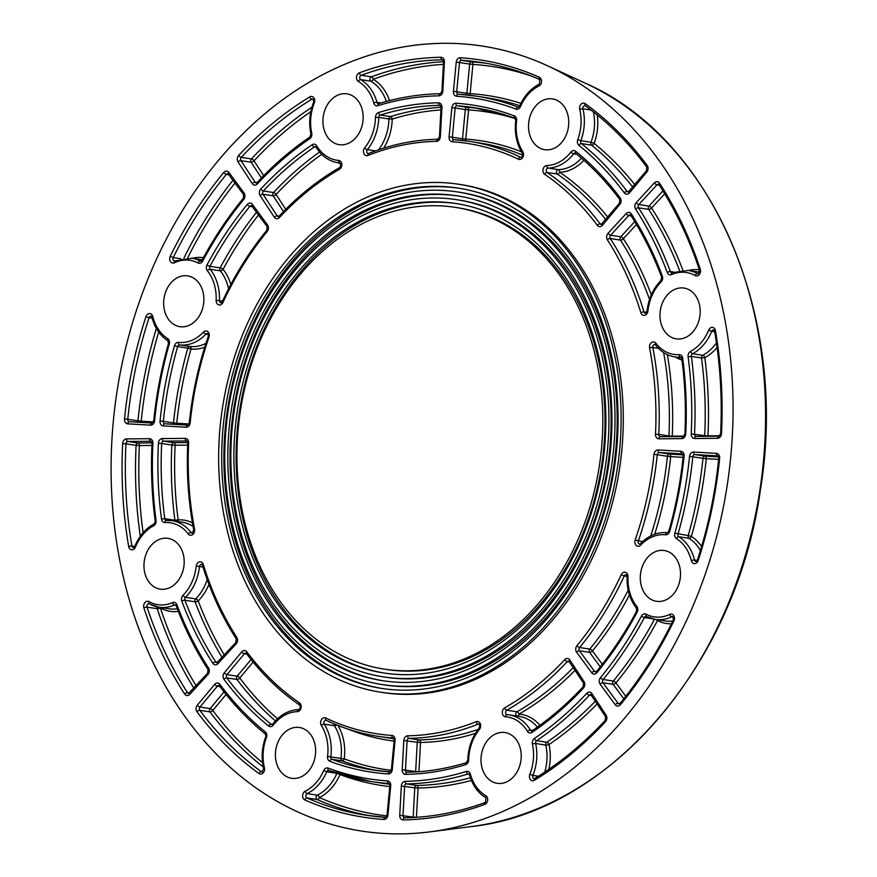 <?xml version="1.0" encoding="UTF-8"?>
<svg xmlns="http://www.w3.org/2000/svg" width="877" height="877" viewBox="0 0 877 877"><rect width="100%" height="100%" fill="white"/><g stroke="black" fill="none" stroke-linecap="round" stroke-linejoin="round"><path stroke-width="1.32" d="M581.462 158.167A43.773 34.028 98.7 0 1 558.331 169.645A2.335 1.458 -91.5 0 1 559.679 172.199A2.335 1.381 -55.6 0 1 557.268 174.041A300.964 233.94 98.7 0 1 605.777 219.59M619.82 204.44A2.335 0.899 -140.2 0 1 619.469 203.157L601.151 224.534A2.335 1.82 98.7 0 1 600.131 223.887A300.964 233.94 -81.3 0 0 547.105 172.484A2.335 1.82 98.7 0 1 548.158 168.088L558.331 169.645A2.335 1.82 -81.3 0 0 557.268 174.041L547.105 172.484A2.335 1.381 124.4 0 0 544.694 174.326A298.629 232.12 98.7 0 1 597.314 225.334A4.67 3.629 -81.3 0 0 602.455 225.268L619.82 204.44A4.67 3.629 -81.3 0 0 620.16 197.84A337.36 262.223 -81.3 0 0 575.553 151.184A4.67 3.629 -81.3 0 0 570.916 152.039A41.438 32.208 98.7 0 1 546.809 165.545A4.67 3.629 -81.3 0 0 543.115 169.14A4.67 3.629 -81.3 0 0 544.694 174.326M593.433 111.927A43.773 34.028 98.7 0 1 591.01 142.282L594.102 143.379A2.335 1.337 -51 0 1 591.591 145.143A346.7 269.491 98.7 0 1 632.821 187.152M124.72 582.832A397.117 308.671 98.7 0 1 215.457 164.021A397.117 308.671 98.7 0 1 547.38 65.72A397.117 308.671 98.7 0 1 727.176 485.452A397.117 308.671 98.7 0 1 429.708 831.889A397.117 308.671 98.7 0 1 124.72 582.832M566.399 134.543A25.696 19.974 98.7 0 1 544.727 149.693A25.696 19.974 98.7 0 1 530.859 114.054A25.696 19.974 98.7 0 1 552.532 98.904A25.696 19.974 98.7 0 1 566.399 134.543M362.289 109.921A25.696 19.974 98.7 0 1 339.147 144.661A25.696 19.974 98.7 0 1 323.81 128.59A25.696 19.974 98.7 0 1 346.952 93.861A25.696 19.974 98.7 0 1 362.289 109.921M193.203 277.845A25.696 19.974 98.7 0 1 202.719 307.991A25.696 19.974 98.7 0 1 179.862 326.683A25.696 19.974 98.7 0 1 174.326 324.72A25.696 19.974 98.7 0 1 164.799 294.573A25.696 19.974 98.7 0 1 187.667 275.882A25.696 19.974 98.7 0 1 193.203 277.845M158.178 539.925A25.696 19.974 98.7 0 1 167.978 538.346A25.696 19.974 98.7 0 1 184.17 560.491A25.696 19.974 98.7 0 1 169.974 587.557A25.696 19.974 98.7 0 1 160.173 589.136A25.696 19.974 98.7 0 1 143.981 566.991A25.696 19.974 98.7 0 1 158.178 539.925M277.757 742.655A25.696 19.974 98.7 0 1 299.43 727.493A25.696 19.974 98.7 0 1 313.297 763.133A25.696 19.974 98.7 0 1 291.624 778.294A25.696 19.974 98.7 0 1 277.757 742.655M481.868 767.265A25.696 19.974 98.7 0 1 505.009 732.536A25.696 19.974 98.7 0 1 520.346 748.596A25.696 19.974 98.7 0 1 497.204 783.325A25.696 19.974 98.7 0 1 481.868 767.265M650.953 599.353A25.696 19.974 98.7 0 1 641.438 569.206A25.696 19.974 98.7 0 1 664.295 550.515A25.696 19.974 98.7 0 1 669.831 552.466A25.696 19.974 98.7 0 1 679.357 582.613A25.696 19.974 98.7 0 1 656.489 601.304A25.696 19.974 98.7 0 1 650.953 599.353M685.967 337.261A25.696 19.974 98.7 0 1 676.178 338.851A25.696 19.974 98.7 0 1 659.986 316.696A25.696 19.974 98.7 0 1 674.183 289.64A25.696 19.974 98.7 0 1 683.983 288.051A25.696 19.974 98.7 0 1 700.175 310.206A25.696 19.974 98.7 0 1 685.967 337.261M458.901 184.28L461.083 184.619A256.961 199.726 98.7 0 1 619.491 468.91A256.961 199.726 98.7 0 1 383.074 692.578L380.892 692.238A256.961 199.726 98.7 0 1 227.494 531.594A256.961 199.726 98.7 0 1 458.901 184.28A256.961 199.726 98.7 0 1 617.309 468.581A256.961 199.726 98.7 0 1 380.892 692.238M441.065 107.279A335.025 260.414 -81.3 0 0 390.462 116.586A2.335 1.37 -107.1 0 1 392.216 119.064L388.939 118.954A43.773 34.028 98.7 0 1 378.612 149.814M378.546 112.541A4.67 3.629 -81.3 0 0 375.488 117.288A41.438 32.208 98.7 0 1 364.679 147.829A4.67 3.629 -81.3 0 0 363.867 153.519A4.67 3.629 -81.3 0 0 367.956 155.481A298.629 232.12 98.7 0 1 436.472 141.361A4.67 3.629 -81.3 0 0 440.342 136.68L441.942 107.432A4.67 3.629 -81.3 0 0 438.522 102.806A337.36 262.223 -81.3 0 0 378.546 112.541A2.335 1.37 72.9 0 0 380.3 115.03L390.462 116.586A2.335 1.82 -81.3 0 0 388.939 118.954L378.765 117.397A2.335 1.82 98.7 0 1 380.3 115.03A335.025 260.414 98.7 0 1 439.859 105.361L440.232 105.415M443.543 61.708A380.761 295.966 -81.3 0 0 371.377 76.836A2.335 1.348 -110.2 0 1 373.207 79.292A2.335 1.403 -59.7 0 1 370.894 81.199A43.773 34.028 98.7 0 1 386.373 101.458M359.373 72.824A4.67 3.629 -81.3 0 0 356.511 76.979A4.67 3.629 -81.3 0 0 358.408 81.539A41.438 32.208 98.7 0 1 373.766 103.026A4.67 3.629 -81.3 0 0 377.834 105.711A344.365 267.671 98.7 0 1 438.949 95.834A4.67 3.629 -81.3 0 0 442.83 91.153L444.42 61.894A4.67 3.629 -81.3 0 0 440.999 57.279A383.106 297.774 -81.3 0 0 359.373 72.824A2.335 1.348 69.8 0 0 361.203 75.279L371.377 76.836A2.335 1.82 -81.3 0 0 370.894 81.199L360.721 79.632A2.335 1.82 98.7 0 1 361.203 75.279A380.761 295.966 98.7 0 1 442.337 59.822L442.71 59.888M256.566 212.234A335.025 260.414 -81.3 0 0 220.138 267.891A2.335 0.603 -151.9 0 1 223.087 269.316A2.335 1.195 -38.8 0 1 220.302 270.818A43.773 34.028 98.7 0 1 228.546 288.862M187.766 442.567L173.789 442.688A2.335 1.458 -90.5 0 1 175.115 445.242L171.837 445.045A335.025 260.414 -81.3 0 0 174.918 520.236L178.174 519.897A2.335 1.447 -93.5 0 1 177.669 521.541M162.3 438.577A4.67 3.629 -81.3 0 0 158.397 443.291A337.36 262.223 -81.3 0 0 161.489 519.009A4.67 3.629 -81.3 0 0 164.997 522.539A41.438 32.208 98.7 0 1 188.27 533.994A4.67 3.629 -81.3 0 0 192.699 534.586A4.67 3.629 -81.3 0 0 194.562 529.215A298.629 232.12 98.7 0 1 188.654 442.962A4.67 3.629 -81.3 0 0 185.255 438.379L162.3 438.577A2.335 1.458 89.5 0 0 163.626 441.131L173.789 442.688A2.335 1.82 -81.3 0 0 171.837 445.045L161.675 443.488A2.335 1.82 98.7 0 1 163.626 441.131L186.944 440.978M152.028 442.885L138.051 443.006A2.335 1.458 -90.5 0 1 139.377 445.56L136.099 445.363A380.761 295.966 -81.3 0 0 140.298 536.275M126.562 438.895A4.67 3.629 -81.3 0 0 122.659 443.609A383.106 297.774 -81.3 0 0 128.689 546.481A4.67 3.629 -81.3 0 0 131.747 549.802A4.67 3.629 -81.3 0 0 135.486 547.051A41.438 32.208 98.7 0 1 153.618 525.816A4.67 3.629 -81.3 0 0 156.051 520.434A344.365 267.671 98.7 0 1 152.916 443.28A4.67 3.629 -81.3 0 0 149.518 438.697L126.562 438.895A2.335 1.458 89.5 0 0 127.889 441.449L138.051 443.006A2.335 1.82 -81.3 0 0 136.099 445.363L125.937 443.806A2.335 1.82 98.7 0 1 127.889 441.449L151.206 441.295M251.074 659.493L237.163 676.178A2.335 0.899 -140.2 0 1 239.816 678.031A2.335 1.173 -36.8 0 1 236.987 679.478A335.025 260.414 -81.3 0 0 275.422 720.905M224.03 691.931L210.14 708.594A2.335 0.899 -140.2 0 1 212.793 710.447A2.335 1.162 -36.7 0 1 209.965 711.894A380.761 295.966 -81.3 0 0 263.286 767.013M478.064 729.467A300.964 233.94 98.7 0 1 419.195 739.936A2.335 1.458 -91.1 0 1 420.532 742.479L417.255 742.282L415.665 771.53L418.592 771.738M407.202 772.275A2.335 1.458 89 0 0 407.049 772.264A2.335 1.82 98.7 0 1 405.492 769.973L407.092 740.714A2.335 1.82 98.7 0 1 409.022 738.379L419.195 739.936A2.335 1.82 -81.3 0 0 417.255 742.282L403.815 740.506L402.214 769.765A4.67 3.629 -81.3 0 0 405.634 774.38A337.36 262.223 -81.3 0 0 465.61 764.645A4.67 3.629 -81.3 0 0 468.669 759.91A41.438 32.208 98.7 0 1 479.478 729.357A4.67 3.629 -81.3 0 0 480.289 723.678A4.67 3.629 -81.3 0 0 476.2 721.705A298.629 232.12 98.7 0 1 407.684 735.825A4.67 3.629 -81.3 0 0 403.815 740.506M470.445 777.767A346.7 269.491 98.7 0 1 416.718 785.463A2.335 1.458 -91 0 1 418.055 788.017L414.777 787.809L413.188 817.068L416.454 817.265A2.335 1.458 -91 0 1 416.454 817.298M404.538 817.803A2.335 1.82 98.7 0 1 403.014 815.5L404.604 786.241A2.335 1.82 98.7 0 1 406.544 783.906L416.718 785.463A2.335 1.82 -81.3 0 0 414.777 787.809L401.326 786.044L399.737 815.292A4.67 3.629 -81.3 0 0 403.157 819.907A383.106 297.774 -81.3 0 0 484.784 804.362A4.67 3.629 -81.3 0 0 487.645 800.208A4.67 3.629 -81.3 0 0 485.748 795.647A41.438 32.208 98.7 0 1 470.39 774.161A4.67 3.629 -81.3 0 0 466.323 771.475A344.365 267.671 98.7 0 1 405.207 781.352A4.67 3.629 -81.3 0 0 401.326 786.044M628.206 590.254A300.964 233.94 98.7 0 1 589.783 649.09A2.335 0.888 -140.6 0 1 592.446 650.931A2.335 1.162 -36.3 0 1 589.618 652.367L600.274 666.849M657.717 619.787A2.335 1.414 -62.2 0 1 657.531 620.521A2.335 0.603 28.1 0 0 655.788 619.491M654.483 619.283A346.7 269.491 98.7 0 1 613.308 681.056A2.335 0.888 -140.5 0 1 615.961 682.898A2.335 1.162 -36.3 0 1 613.133 684.334L623.799 698.826M479.456 108.518A335.025 260.414 -81.3 0 0 467.364 107.345A2.335 1.469 -86.2 0 1 468.581 109.888L465.314 109.559L462.519 138.785L465.786 139.114A2.335 1.469 -86.1 0 1 465.139 140.758M455.974 103.234A2.335 1.469 93.8 0 0 457.191 105.788L467.364 107.345A2.335 1.82 -81.3 0 0 465.314 109.559L455.141 108.003A2.335 1.82 98.7 0 1 457.191 105.788A335.025 260.414 98.7 0 1 474.391 107.674A335.025 260.414 98.7 0 1 515.084 118.329A2.335 1.447 -69.4 0 1 514.909 118.285A2.335 1.447 -69.4 0 1 514.273 115.874A337.36 262.223 -81.3 0 0 455.974 103.234A4.67 3.629 -81.3 0 0 451.874 107.674L449.079 136.9A4.67 3.629 -81.3 0 0 452.247 141.756A298.629 232.12 98.7 0 1 518.395 159.175A4.67 3.629 -81.3 0 0 522.758 157.411A4.67 3.629 -81.3 0 0 522.813 151.71A41.438 32.208 98.7 0 1 516.608 120.741A4.67 3.629 -81.3 0 0 514.273 115.874M486.406 63.297A380.761 295.966 -81.3 0 0 471.705 61.861A2.335 1.469 -86.2 0 1 472.933 64.405L469.655 64.076L466.871 93.302L470.138 93.631A2.335 1.469 -86.2 0 1 469.535 95.22M460.326 57.75A4.67 3.629 -81.3 0 0 456.226 62.19L453.431 91.405A4.67 3.629 -81.3 0 0 456.599 96.262A344.365 267.671 98.7 0 1 516.005 109.099A4.67 3.629 -81.3 0 0 520.456 106.621A41.438 32.208 98.7 0 1 538.982 85.968A4.67 3.629 -81.3 0 0 541.548 81.517A4.67 3.629 -81.3 0 0 539.322 77.242A383.106 297.774 -81.3 0 0 460.326 57.75A2.335 1.469 93.8 0 0 461.543 60.294L471.705 61.861A2.335 1.82 -81.3 0 0 469.655 64.076L459.493 62.519A2.335 1.82 98.7 0 1 461.543 60.294A380.761 295.966 98.7 0 1 481.33 62.464A380.761 295.966 98.7 0 1 539.629 79.478M319.546 152.028A335.025 260.414 -81.3 0 0 273.514 192.534A2.335 0.965 -137 0 1 276.08 194.486A2.335 1.107 -33.3 0 1 273.185 195.834L283.534 211.587M311.905 107.213A380.761 295.966 -81.3 0 0 251.447 158.912A2.335 0.965 -137.1 0 1 254.012 160.864A2.335 1.107 -33.3 0 1 251.118 162.212L261.456 177.954M205.952 343.367A43.773 34.028 98.7 0 1 189.838 346.481A2.335 1.469 -83.7 0 1 190.989 349.013L187.821 348.147A335.025 260.414 -81.3 0 0 173.503 422.911L176.77 423.251A2.335 1.469 -86.7 0 1 176.43 424.457M178.513 342.381A4.67 3.629 -81.3 0 0 174.49 345.724A337.36 262.223 -81.3 0 0 160.063 421.004A4.67 3.629 -81.3 0 0 163.254 425.893L186.099 427.22A4.67 3.629 -81.3 0 0 190.166 422.824A298.629 232.12 98.7 0 1 208.967 337.163A4.67 3.629 -81.3 0 0 207.915 331.736A4.67 3.629 -81.3 0 0 203.42 332.109A41.438 32.208 98.7 0 1 178.513 342.381A2.335 1.469 96.3 0 0 179.664 344.913L189.838 346.481A2.335 1.82 -81.3 0 0 187.821 348.147L177.658 346.59A2.335 1.82 98.7 0 1 179.664 344.913A43.773 34.028 -81.3 0 0 205.974 334.071L208.244 334.411M156.358 328.404A380.761 295.966 -81.3 0 0 137.941 420.85L141.208 421.19A2.335 1.469 -86.7 0 1 140.868 422.396M207.213 579.554A43.773 34.028 98.7 0 1 195.692 598.881A2.335 1.009 -135.2 0 1 198.213 600.877A46.108 35.836 -81.3 0 0 208.967 584.312M160.502 607.476A2.335 1.414 -60.4 0 1 160.359 607.893A2.335 0.8 -18.2 0 1 157.213 608.704A380.761 295.966 -81.3 0 0 193.883 688.193M157.224 606.928A2.335 1.82 -81.3 0 0 157.213 608.704L147.051 607.136A2.335 1.82 98.7 0 1 149.222 603.825M336.691 724.961A2.335 1.096 -32.5 0 1 334.422 725.717A43.773 34.028 98.7 0 1 340.978 758.43L344.233 758.857A2.335 1.447 -69.4 0 1 342.14 760.863A335.025 260.414 -81.3 0 0 377.757 770.675M334.093 723.887A2.335 1.82 -81.3 0 0 334.422 725.717L324.26 724.161A2.335 1.82 98.7 0 1 326.156 720.324M340.002 774.347A2.335 1.447 -69.5 0 1 339.947 774.566L338.807 773.974M573.317 667.529A300.964 233.94 98.7 0 1 516.937 711.784A2.335 1.25 -119.9 0 1 519.031 714.119A2.335 1.469 -85.7 0 1 517.715 716.191M595.395 701.162A346.7 269.491 98.7 0 1 546.799 742.26A2.335 1.195 -124.1 0 1 549.013 744.518A2.335 0.658 -12.4 0 1 545.801 745.077A43.773 34.028 98.7 0 1 544.76 772.1M683.106 454.867L669.458 454.078A2.335 1.469 -86.7 0 1 670.686 456.621L667.419 456.281A300.964 233.94 98.7 0 1 650.712 535.935M658.057 449.967A2.335 1.469 93.3 0 0 659.296 452.51L669.458 454.078A2.335 1.82 -81.3 0 0 667.419 456.281L657.257 454.714A2.335 1.82 98.7 0 1 659.296 452.51L682.142 453.847A2.335 1.82 98.7 0 1 682.273 453.858L683.216 456.172L684.093 456.183A4.67 3.629 -81.3 0 0 680.903 451.293L658.057 449.967A4.67 3.629 -81.3 0 0 653.99 454.374A298.629 232.12 98.7 0 1 635.189 540.024A4.67 3.629 -81.3 0 0 636.242 545.461A4.67 3.629 -81.3 0 0 640.736 545.088A41.438 32.208 98.7 0 1 665.643 534.817A4.67 3.629 -81.3 0 0 669.666 531.462A337.36 262.223 -81.3 0 0 684.093 456.183M718.658 456.939L705.02 456.139A2.335 1.469 -86.7 0 1 706.248 458.693L702.981 458.342A346.7 269.491 98.7 0 1 688.215 535.584L691.383 536.45A2.335 1.392 -57.9 0 1 689.026 538.325A43.773 34.028 98.7 0 1 700.405 550.592M693.619 452.039A2.335 1.469 93.3 0 0 694.847 454.582L705.02 456.139A2.335 1.82 -81.3 0 0 702.981 458.342L692.808 456.785A2.335 1.82 98.7 0 1 694.847 454.582L717.693 455.908A2.335 1.82 98.7 0 1 717.824 455.919L718.778 458.232L719.644 458.243A4.67 3.629 -81.3 0 0 716.465 453.365L693.619 452.039A4.67 3.629 -81.3 0 0 689.541 456.435A344.365 267.671 98.7 0 1 674.873 533.15A4.67 3.629 -81.3 0 0 676.496 538.642A41.438 32.208 98.7 0 1 691.372 560.677A4.67 3.629 -81.3 0 0 694.694 563.615A4.67 3.629 -81.3 0 0 698.235 560.447A383.106 297.774 -81.3 0 0 719.644 458.243M663.648 352.576A300.964 233.94 98.7 0 1 668.943 435.979L672.221 436.176A2.335 1.458 -90.5 0 1 672.177 436.593M716.454 342.907A43.773 34.028 98.7 0 1 702.751 355.295A2.335 1.272 -117.9 0 1 704.79 357.652A46.108 35.836 -81.3 0 0 717.079 347.424M719.809 435.748L707.958 435.858A349.046 271.3 -81.3 0 0 704.79 357.652L701.534 357.991A346.7 269.491 98.7 0 1 704.68 435.661L707.958 435.858A2.335 1.458 -90.5 0 1 707.914 436.275M634.729 221.629L620.784 236.801A2.335 0.965 -137.4 0 1 623.372 238.741A2.335 1.107 -32.8 0 1 620.467 240.079A300.964 233.94 98.7 0 1 649.539 299.474M662.957 190.912L649.002 206.106A2.335 0.965 -137.4 0 1 651.578 208.046A2.335 1.107 -32.9 0 1 648.684 209.373A346.7 269.491 98.7 0 1 679.522 270.445M455.36 207.367L457.542 207.706A233.6 181.572 98.7 0 1 601.545 466.158A233.6 181.572 98.7 0 1 386.614 669.491L384.433 669.151A233.6 181.572 98.7 0 1 244.979 523.109A233.6 181.572 98.7 0 1 455.36 207.367A233.6 181.572 98.7 0 1 599.364 465.819A233.6 181.572 98.7 0 1 384.433 669.151M384.937 673.163A237.492 184.598 98.7 0 1 244.244 524.852A237.492 184.598 98.7 0 1 457.038 203.694M242.063 524.523A237.492 184.598 98.7 0 1 455.952 203.519A237.492 184.598 98.7 0 1 602.356 466.279A237.492 184.598 98.7 0 1 383.852 672.999A237.492 184.598 98.7 0 1 242.063 524.523M239.147 525.937A241.383 187.623 98.7 0 1 456.544 199.671A241.383 187.623 98.7 0 1 605.349 466.739A241.383 187.623 98.7 0 1 383.26 676.847A241.383 187.623 98.7 0 1 239.147 525.937M456.544 199.671L458.726 200.011A241.383 187.623 98.7 0 1 607.531 467.079A241.383 187.623 98.7 0 1 385.431 677.187L383.26 676.847M383.753 680.859A245.275 190.649 98.7 0 1 238.412 527.68A245.275 190.649 98.7 0 1 458.222 195.999M236.242 527.351A245.275 190.649 98.7 0 1 457.136 195.823A245.275 190.649 98.7 0 1 608.342 467.2A245.275 190.649 98.7 0 1 382.668 680.695A245.275 190.649 98.7 0 1 236.242 527.351M233.326 528.765A249.167 193.674 98.7 0 1 457.728 191.975A249.167 193.674 98.7 0 1 611.335 467.66A249.167 193.674 98.7 0 1 382.076 684.542A249.167 193.674 98.7 0 1 233.326 528.765M457.728 191.975L459.899 192.315A249.167 193.674 98.7 0 1 613.505 468A249.167 193.674 98.7 0 1 384.258 684.882L382.076 684.542M382.569 688.555A253.069 196.7 98.7 0 1 232.58 530.508A253.069 196.7 98.7 0 1 459.405 188.303M230.41 530.179A253.069 196.7 98.7 0 1 458.32 188.127A253.069 196.7 98.7 0 1 614.328 468.121A253.069 196.7 98.7 0 1 381.484 688.39A253.069 196.7 98.7 0 1 230.41 530.179M607.816 217.156A303.299 235.749 -81.3 0 0 559.679 172.199A46.108 35.836 -81.3 0 0 583.885 160.283M546.809 165.545A2.335 1.458 88.5 0 0 548.158 168.088A43.773 34.028 -81.3 0 0 573.624 153.826L576.891 154.33M570.916 152.039A2.335 0.855 -142.3 0 0 573.624 153.826A2.335 1.82 98.7 0 1 575.444 153.124M634.849 184.707A349.046 271.3 -81.3 0 0 594.102 143.379A46.108 35.836 -81.3 0 0 597.281 115.008M646.842 172.013A2.335 0.899 -140.2 0 1 646.492 170.741L628.173 192.107A2.335 1.82 98.7 0 1 627.154 191.471A346.7 269.491 -81.3 0 0 581.418 143.576A2.335 1.82 98.7 0 1 580.848 140.726L591.01 142.282A2.335 1.82 -81.3 0 0 591.591 145.143L581.418 143.576A2.335 1.337 129 0 0 578.908 145.341A344.365 267.671 98.7 0 1 624.325 192.907A4.67 3.629 -81.3 0 0 629.478 192.841L646.842 172.013A4.67 3.629 -81.3 0 0 647.182 165.413A383.106 297.774 -81.3 0 0 585.2 103.672A4.67 3.629 -81.3 0 0 581.012 104.253A4.67 3.629 -81.3 0 0 579.708 109.428A41.438 32.208 98.7 0 1 577.746 139.64A4.67 3.629 -81.3 0 0 578.908 145.341M577.746 139.64L580.848 140.726A43.773 34.028 -81.3 0 0 582.909 108.814L591.021 110.064M579.708 109.428A2.335 0.691 166.3 0 1 582.909 108.814A2.335 1.82 98.7 0 1 585.189 105.7M585.2 103.672A2.335 1.37 125.9 0 0 585.277 105.788L585.014 105.668M646.492 170.741L646.766 167.036A2.335 1.162 -36.7 0 1 647.182 165.413M629.138 191.57A2.335 0.899 39.8 0 0 629.478 192.841M624.325 192.907A2.335 1.162 -36.7 0 1 627.154 191.471L628.973 191.745M216.159 300.449A4.67 3.629 -81.3 0 0 218.724 304.889A4.67 3.629 -81.3 0 0 222.933 302.488A298.629 232.12 98.7 0 1 267.2 231.506A4.67 3.629 -81.3 0 0 267.54 224.95L252.433 204.418A4.67 3.629 -81.3 0 0 247.248 204.484A337.36 262.223 -81.3 0 0 207.027 264.898A4.67 3.629 -81.3 0 0 207.356 270.752A41.438 32.208 98.7 0 1 216.159 300.449L219.436 300.625A43.773 34.028 -81.3 0 0 210.129 269.25L220.302 270.818A2.335 1.82 -81.3 0 1 220.138 267.891L209.976 266.323A335.025 260.414 98.7 0 1 249.912 206.325L252.521 206.731M170.281 256.237A4.67 3.629 -81.3 0 0 170.423 261.532A4.67 3.629 -81.3 0 0 174.402 262.804A41.438 32.208 98.7 0 1 198.092 262.99A4.67 3.629 -81.3 0 0 202.675 261.083A344.365 267.671 98.7 0 1 243.685 199.539A4.67 3.629 -81.3 0 0 244.025 192.984L228.919 172.44A4.67 3.629 -81.3 0 0 223.734 172.506A383.106 297.774 -81.3 0 0 170.281 256.237L173.262 257.575A380.761 295.966 98.7 0 1 226.398 174.359L229.007 174.753M297.347 711.653A4.67 3.629 -81.3 0 0 301.041 708.046A4.67 3.629 -81.3 0 0 299.463 702.861A298.629 232.12 98.7 0 1 246.843 651.852A4.67 3.629 -81.3 0 0 241.701 651.929L224.337 672.758A4.67 3.629 -81.3 0 0 223.997 679.357A337.36 262.223 -81.3 0 0 268.603 726.003A4.67 3.629 -81.3 0 0 273.24 725.147A41.438 32.208 98.7 0 1 297.347 711.653A2.335 1.458 -91.5 0 1 298.739 709.537A2.335 1.458 -91.5 0 1 298.904 709.548M258.956 773.525A4.67 3.629 -81.3 0 0 263.144 772.933A4.67 3.629 -81.3 0 0 264.448 767.759A41.438 32.208 98.7 0 1 266.411 737.557A4.67 3.629 -81.3 0 0 265.249 731.846A344.365 267.671 98.7 0 1 219.831 684.279A4.67 3.629 -81.3 0 0 214.679 684.345L197.314 705.174A4.67 3.629 -81.3 0 0 196.974 711.773A383.106 297.774 -81.3 0 0 258.956 773.525A2.335 1.37 -54.1 0 1 261.401 771.705A380.761 295.966 98.7 0 1 199.803 710.326L209.965 711.894A2.335 1.82 -81.3 0 1 210.14 708.594L199.967 707.026L217.332 686.198L219.93 686.603M627.998 576.737A4.67 3.629 -81.3 0 0 625.433 572.308A4.67 3.629 -81.3 0 0 621.223 574.709A298.629 232.12 98.7 0 1 576.956 645.68A4.67 3.629 -81.3 0 0 576.617 652.236L591.723 672.78A4.67 3.629 -81.3 0 0 596.908 672.703A337.36 262.223 -81.3 0 0 637.119 612.289A4.67 3.629 -81.3 0 0 636.801 606.435A41.438 32.208 98.7 0 1 627.998 576.737L627.11 576.858L626.145 574.753A2.335 1.82 98.7 0 0 624.238 575.992L621.223 574.709M673.876 620.949A4.67 3.629 -81.3 0 0 673.733 615.654A4.67 3.629 -81.3 0 0 669.754 614.382A41.438 32.208 98.7 0 1 646.064 614.207A4.67 3.629 -81.3 0 0 641.471 616.114A344.365 267.671 98.7 0 1 600.471 677.647A4.67 3.629 -81.3 0 0 600.131 684.203L615.237 704.746A4.67 3.629 -81.3 0 0 620.423 704.68A383.106 297.774 -81.3 0 0 673.876 620.949L672.615 616.641A2.335 1.82 98.7 0 0 671.727 616.772L673.119 616.991M339.487 169.294A4.67 3.629 -81.3 0 0 341.833 164.207A4.67 3.629 -81.3 0 0 338.686 160.436A41.438 32.208 98.7 0 1 316.696 145.801A4.67 3.629 -81.3 0 0 312.201 144.727A337.36 262.223 -81.3 0 0 260.776 189.026A4.67 3.629 -81.3 0 0 260.129 195.615L274.304 217.222A4.67 3.629 -81.3 0 0 279.423 217.54A298.629 232.12 98.7 0 1 339.487 169.294A2.335 1.25 -119.9 0 1 339.772 167.496C341.12 165.216 341.197 163.714 340.002 162.99A2.335 1.82 98.7 0 0 339.892 162.979L340.068 163.012M203.278 564.459A4.67 3.629 -81.3 0 0 199.441 561.861A4.67 3.629 -81.3 0 0 196.229 566.158A41.438 32.208 98.7 0 1 183.008 595.308A4.67 3.629 -81.3 0 0 181.813 601.118A337.36 262.223 -81.3 0 0 212.837 663.286A4.67 3.629 -81.3 0 0 217.989 663.615L236.121 643.882A4.67 3.629 -81.3 0 0 236.757 637.338A298.629 232.12 98.7 0 1 203.278 564.459A2.335 0.778 163 0 0 202.499 565.369L201.666 564.339A2.335 1.82 98.7 0 0 199.496 566.509L203.025 567.057M504.67 707.892A4.67 3.629 -81.3 0 0 502.324 712.99A4.67 3.629 -81.3 0 0 505.47 716.75A41.438 32.208 98.7 0 1 527.461 731.385A4.67 3.629 -81.3 0 0 531.955 732.459A337.36 262.223 -81.3 0 0 583.38 688.171A4.67 3.629 -81.3 0 0 584.027 681.572L569.842 659.975A4.67 3.629 -81.3 0 0 564.733 659.647A298.629 232.12 98.7 0 1 504.67 707.892A2.335 1.25 60.1 0 0 506.763 710.227A300.964 233.94 -81.3 0 0 567.298 661.598L569.666 661.96M640.879 312.727A4.67 3.629 -81.3 0 0 644.705 315.325A4.67 3.629 -81.3 0 0 647.928 311.039A41.438 32.208 98.7 0 1 661.148 281.879A4.67 3.629 -81.3 0 0 662.343 276.069A337.36 262.223 -81.3 0 0 631.319 213.9A4.67 3.629 -81.3 0 0 626.167 213.582L608.035 233.304A4.67 3.629 -81.3 0 0 607.399 239.849A298.629 232.12 98.7 0 1 640.879 312.727A2.335 0.778 -17 0 1 644.036 311.971A300.964 233.94 -81.3 0 0 610.293 238.511L620.467 240.079A2.335 1.82 -81.3 0 1 620.784 236.801L610.622 235.244L628.743 215.523A2.335 1.82 98.7 0 1 630.234 214.931L630.815 215.391A2.335 1.107 147.1 0 1 631.319 213.9M695.165 275.575A4.67 3.629 -81.3 0 0 699.32 274.501A4.67 3.629 -81.3 0 0 700.263 269.239A383.106 297.774 -81.3 0 0 659.537 183.194A4.67 3.629 -81.3 0 0 654.385 182.876L636.253 202.598A4.67 3.629 -81.3 0 0 635.617 209.154A344.365 267.671 98.7 0 1 667.254 272.473A4.67 3.629 -81.3 0 0 671.541 274.6A41.438 32.208 98.7 0 1 695.165 275.575A2.335 1.414 -60.4 0 1 697.467 273.657A43.773 34.028 -81.3 0 0 688.182 270.412L698.344 271.969A43.773 34.028 98.7 0 1 699.495 272.177M715.468 330.706A4.67 3.629 -81.3 0 0 712.409 327.384A4.67 3.629 -81.3 0 0 708.671 330.147A41.438 32.208 98.7 0 1 690.539 351.37A4.67 3.629 -81.3 0 0 688.105 356.753A344.365 267.671 98.7 0 1 691.24 433.907A4.67 3.629 -81.3 0 0 694.639 438.5L717.594 438.292A4.67 3.629 -81.3 0 0 721.497 433.578A383.106 297.774 -81.3 0 0 715.468 330.706A2.335 0.581 170.3 0 0 714.623 331.331L713.703 329.938A2.335 1.82 98.7 0 0 711.729 331.309L714.689 331.758M655.886 343.203A4.67 3.629 -81.3 0 0 651.458 342.611A4.67 3.629 -81.3 0 0 649.594 347.972A298.629 232.12 98.7 0 1 655.503 434.236A4.67 3.629 -81.3 0 0 658.901 438.818L681.857 438.61A4.67 3.629 -81.3 0 0 685.759 433.896A337.36 262.223 -81.3 0 0 682.668 358.189A4.67 3.629 -81.3 0 0 679.16 354.648A41.438 32.208 98.7 0 1 655.886 343.203A2.335 1.173 142.9 0 0 655.47 344.836C660.688 351.611 667.156 355.656 674.884 356.939A43.773 34.028 -81.3 0 0 680.563 357.202L681.034 357.268M529.84 774.27A4.67 3.629 -81.3 0 0 530.366 779.489A4.67 3.629 -81.3 0 0 534.444 780.278A383.106 297.774 -81.3 0 0 605.448 721.793A4.67 3.629 -81.3 0 0 606.095 715.193L591.92 693.597A4.67 3.629 -81.3 0 0 586.801 693.279A344.365 267.671 98.7 0 1 534.422 738.445A4.67 3.629 -81.3 0 0 532.416 744.08A41.438 32.208 98.7 0 1 529.84 774.27L532.909 775.411A43.773 34.028 -81.3 0 0 535.628 743.521L545.801 745.077A2.335 1.82 -81.3 0 1 546.799 742.26L536.636 740.703A346.7 269.491 -81.3 0 0 589.366 695.231L591.734 695.593M305.174 791.229A4.67 3.629 -81.3 0 0 302.609 795.669A4.67 3.629 -81.3 0 0 304.834 799.956A383.106 297.774 -81.3 0 0 383.83 819.436A4.67 3.629 -81.3 0 0 387.93 815.007L390.725 785.781A4.67 3.629 -81.3 0 0 387.557 780.925A344.365 267.671 98.7 0 1 328.151 768.088A4.67 3.629 -81.3 0 0 323.701 770.565A41.438 32.208 98.7 0 1 305.174 791.229A2.335 1.294 63.8 0 0 307.169 793.608A43.773 34.028 -81.3 0 0 326.737 771.782L336.867 773.339M148.991 601.611A4.67 3.629 -81.3 0 0 144.837 602.685A4.67 3.629 -81.3 0 0 143.894 607.947A383.106 297.774 -81.3 0 0 184.619 693.992A4.67 3.629 -81.3 0 0 189.772 694.31L207.904 674.588A4.67 3.629 -81.3 0 0 208.54 668.044A344.365 267.671 98.7 0 1 176.902 604.713A4.67 3.629 -81.3 0 0 172.616 602.587A41.438 32.208 98.7 0 1 148.991 601.611A2.335 1.414 119.6 0 0 149.287 603.869A2.335 1.414 119.6 0 0 149.594 603.979A43.773 34.028 -81.3 0 0 158.88 607.235A43.773 34.028 -81.3 0 0 174.545 605.009L175.86 605.207M152.773 316.509A4.67 3.629 -81.3 0 0 149.463 313.582A4.67 3.629 -81.3 0 0 145.922 316.74A383.106 297.774 -81.3 0 0 124.512 418.943A4.67 3.629 -81.3 0 0 127.691 423.832L150.537 425.159A4.67 3.629 -81.3 0 0 154.615 420.752A344.365 267.671 98.7 0 1 169.272 344.036A4.67 3.629 -81.3 0 0 167.66 338.555A41.438 32.208 98.7 0 1 152.773 316.509A2.335 0.702 165.9 0 0 151.962 317.31L151.096 316.148A2.335 1.82 98.7 0 0 149.057 317.704L152.192 318.187M314.317 102.927A4.67 3.629 -81.3 0 0 313.791 97.709A4.67 3.629 -81.3 0 0 309.713 96.909A383.106 297.774 -81.3 0 0 238.708 155.404A4.67 3.629 -81.3 0 0 238.062 161.993L252.236 183.6A4.67 3.629 -81.3 0 0 257.356 183.918A344.365 267.671 98.7 0 1 309.734 138.741A4.67 3.629 -81.3 0 0 311.741 133.118A41.438 32.208 98.7 0 1 314.317 102.927L312.881 98.991A2.335 1.82 98.7 0 0 311.85 99.222L313.473 99.474M325.762 718.022A4.67 3.629 -81.3 0 0 321.399 719.776A4.67 3.629 -81.3 0 0 321.344 725.476A41.438 32.208 98.7 0 1 327.549 756.445A4.67 3.629 -81.3 0 0 329.884 761.313A337.36 262.223 -81.3 0 0 388.182 773.952A4.67 3.629 -81.3 0 0 392.282 769.524L395.067 740.298A4.67 3.629 -81.3 0 0 391.909 735.441A298.629 232.12 98.7 0 1 325.762 718.022A2.335 1.436 115.5 0 0 326.211 720.346A2.335 1.436 115.5 0 0 326.463 720.423A300.964 233.94 -81.3 0 0 377.844 736.296A300.964 233.94 -81.3 0 0 393.126 737.985L393.313 738.017M575.553 151.184A2.335 1.337 128.9 0 0 575.542 153.223L575.235 153.08M619.469 203.157L619.732 199.452A2.335 1.173 -36.8 0 1 620.16 197.84M602.115 223.997A2.335 0.899 39.8 0 0 602.455 225.268M597.314 225.334A2.335 1.173 -36.8 0 1 600.131 223.887L601.951 224.172M383.688 148.158A46.108 35.836 -81.3 0 0 392.216 119.064A332.69 258.594 98.7 0 1 440.934 109.921M438.522 102.806A2.335 1.458 -91 0 0 439.859 105.361A2.335 1.82 98.7 0 1 440.101 105.372L441.054 107.52L439.465 136.779L440.342 136.68M389.52 100.625A46.108 35.836 -81.3 0 0 373.207 79.292A378.425 294.146 98.7 0 1 443.411 64.35M440.999 57.279A2.335 1.458 -91 0 0 442.337 59.822A2.335 1.82 98.7 0 1 442.578 59.844L443.543 61.993L441.942 91.241L442.83 91.153M378.491 103.749A2.335 1.82 98.7 0 1 376.957 102.335A43.773 34.028 -81.3 0 0 360.721 79.632A2.335 1.403 120.3 0 0 358.408 81.539M378.985 103.672A2.335 1.37 72.9 0 0 378.601 103.705A2.335 1.37 72.9 0 0 377.834 105.711M373.766 103.026A2.335 0.734 -15.4 0 1 376.957 102.335L381.046 102.96M444.42 61.894L443.543 61.993M438.949 95.834A2.335 1.458 -91 0 1 440.364 93.718A2.335 1.458 -91 0 1 440.517 93.729M368.417 153.607A2.335 1.82 98.7 0 1 367.342 149.66A43.773 34.028 -81.3 0 0 378.765 117.397L375.488 117.288M441.942 107.432L441.054 107.52M368.987 153.486A2.335 1.337 68.3 0 0 368.548 153.53A2.335 1.337 68.3 0 0 367.956 155.481M364.679 147.829A2.335 0.888 39.1 0 0 367.342 149.66L375.477 150.91M436.472 141.361A2.335 1.458 -91.1 0 1 437.875 139.257A2.335 1.458 -91.1 0 1 438.04 139.257M230.815 284.521A46.108 35.836 -81.3 0 0 223.087 269.316A332.69 258.594 98.7 0 1 258.551 214.931M207.356 270.752A2.335 1.195 141.2 0 1 210.129 269.25A2.335 1.82 98.7 0 1 209.976 266.323A2.335 0.603 28.1 0 1 207.027 264.898M247.248 204.484A2.335 0.888 -140.6 0 0 249.912 206.325A2.335 1.82 98.7 0 1 251.48 205.635L267.112 226.562A2.335 1.162 -36.3 0 1 267.54 224.95M187.678 257.915A378.425 294.146 98.7 0 1 235.025 182.942M233.041 180.245A380.761 295.966 -81.3 0 0 183.907 258.178M203.442 257.652A46.108 35.836 -81.3 0 0 192.348 258.309M202.675 261.083A2.335 0.603 28.1 0 1 202.072 260.206L200.8 261.203A2.335 1.82 98.7 0 1 200.351 261.05A43.773 34.028 -81.3 0 0 191.855 258.233L202.028 259.8A43.773 34.028 98.7 0 1 202.269 259.833M174.698 261.017A2.335 1.82 98.7 0 1 173.262 257.575L180.892 258.748M223.734 172.506A2.335 0.888 -140.5 0 0 226.398 174.359A2.335 1.82 98.7 0 1 227.965 173.668L243.598 194.595A2.335 1.162 -36.3 0 1 244.025 192.984M175.323 260.864A2.335 1.294 64.4 0 0 174.852 260.918A2.335 1.294 64.4 0 0 174.402 262.804M198.092 262.99A2.335 1.414 -62.2 0 1 200.351 261.05L201.096 261.171M228.919 172.44A2.335 1.162 143.7 0 0 228.48 174.052M243.685 199.539A2.335 0.888 -140.5 0 1 243.335 198.279L243.598 194.595M252.433 204.418A2.335 1.162 143.7 0 0 251.995 206.018M222.55 301.107L219.436 300.625A2.335 1.82 98.7 0 0 220.916 302.883L222.265 301.721L222.933 302.488M267.2 231.506A2.335 0.888 -140.6 0 1 266.849 230.245L267.112 226.562M192.447 522.802A46.108 35.836 -81.3 0 0 178.174 519.897A332.69 258.594 98.7 0 1 175.115 445.242L187.678 445.121M194.562 529.215A2.335 0.614 -10.8 0 0 193.718 529.883L192.096 533.172A2.335 1.82 98.7 0 1 191.087 532.536A43.773 34.028 -81.3 0 0 172.177 520.697L182.339 522.253A43.773 34.028 98.7 0 1 193.072 526.386M166.268 520.434A2.335 1.82 98.7 0 1 164.744 518.669L174.918 520.236A2.335 1.82 -81.3 0 0 175.236 521.168M161.489 519.009L164.744 518.669A335.025 260.414 98.7 0 1 161.675 443.488L158.397 443.291M143.104 532.712A378.425 294.146 98.7 0 1 139.377 445.56L151.94 445.439M135.486 547.051L134.773 546.393L133.359 547.697A2.335 1.82 98.7 0 1 131.923 546.042A380.761 295.966 98.7 0 1 125.937 443.806L122.659 443.609M134.74 546.481L131.923 546.042A2.335 0.581 -9.7 0 0 128.689 546.481M153.618 525.816A2.335 1.272 -117.9 0 1 153.979 523.975L156.051 520.434M152.916 443.28L152.039 443.389L151.074 441.263A2.335 1.82 98.7 0 0 150.844 441.241A2.335 1.458 -90.5 0 1 149.518 438.697M166.202 520.423L172.177 520.697A43.773 34.028 -81.3 0 0 166.498 520.434A2.335 1.447 86.5 0 0 166.312 520.434A2.335 1.447 86.5 0 0 164.997 522.539M188.27 533.994A2.335 1.173 -37.1 0 1 191.087 532.536L192.885 532.81M188.654 442.962L187.777 443.071L186.812 440.945A2.335 1.82 98.7 0 0 186.582 440.923A2.335 1.458 -90.5 0 1 185.255 438.379M277.527 718.789A332.69 258.594 98.7 0 1 239.816 678.031L253.135 662.047M224.337 672.758A2.335 0.899 39.8 0 0 226.99 674.61L237.163 676.178A2.335 1.82 -81.3 0 0 236.987 679.478L226.825 677.91A2.335 1.82 98.7 0 1 226.99 674.61L244.354 653.782L246.952 654.176M273.24 725.147A2.335 0.855 37.7 0 1 272.846 723.953L271.826 724.555A2.335 1.82 98.7 0 1 271.114 724.238A335.025 260.414 98.7 0 1 226.825 677.91A2.335 1.173 143.2 0 0 223.997 679.357M272.33 724.424L271.114 724.238A2.335 1.337 -51.1 0 0 268.603 726.003M262.574 762.661A378.425 294.146 98.7 0 1 212.793 710.447L226.08 694.507M264.448 767.759A2.335 0.691 -13.7 0 0 263.637 768.537L262.048 771.968A2.335 1.82 98.7 0 1 261.401 771.705L262.486 771.87M196.974 711.773A2.335 1.162 143.3 0 1 199.803 710.326A2.335 1.82 98.7 0 1 199.967 707.026A2.335 0.899 39.8 0 1 197.314 705.174M266.411 737.557L265.238 733.885A2.335 1.337 -51 0 1 265.249 731.846M219.831 684.279A2.335 1.162 143.3 0 0 219.403 685.902L218.888 685.529A2.335 1.82 98.7 0 0 217.332 686.198A2.335 0.899 -140.2 0 1 214.679 684.345M272.846 723.953C280.07 714.832 288.697 710.03 298.739 709.537C300.416 708.298 300.701 706.785 299.605 705.02A2.335 1.381 -55.6 0 1 299.463 702.861M246.843 651.852A2.335 1.173 143.2 0 0 246.426 653.475L245.911 653.102A2.335 1.82 98.7 0 0 244.354 653.782A2.335 0.899 -140.2 0 1 241.701 651.929M418.943 771.716L420.532 742.479A303.299 235.749 -81.3 0 0 475.411 733.38M402.214 769.765L415.665 771.53A2.335 1.82 -81.3 0 0 415.665 771.935M417.003 817.254A378.425 294.146 98.7 0 1 416.454 817.265L418.055 788.017A349.046 271.3 -81.3 0 0 471.453 780.453M399.737 815.292L413.188 817.068A2.335 1.82 -81.3 0 0 413.188 817.496M484.784 804.362A2.335 1.348 -110.2 0 1 485.43 802.4L486.022 797.895A2.335 1.403 -59.7 0 1 485.748 795.647M405.207 781.352A2.335 1.458 89 0 0 406.544 783.906A346.7 269.491 -81.3 0 0 468.077 773.963A2.335 1.37 -107.1 0 1 466.323 771.475M469.107 774.117L468.077 773.963A2.335 1.82 98.7 0 1 468.735 773.909L469.59 775.005A2.335 0.734 164.6 0 1 470.39 774.161M404.725 817.813A2.335 1.458 89 0 0 404.571 817.803A2.335 1.458 89 0 0 403.157 819.907M465.61 764.645A2.335 1.37 -107.1 0 1 466.378 762.639L467.781 760.074L468.669 759.91M406.961 772.264L407.049 772.264A2.335 1.458 89 0 0 405.634 774.38M407.684 735.825A2.335 1.458 88.9 0 0 409.022 738.379A300.964 233.94 -81.3 0 0 478.075 724.15A2.335 1.337 -111.7 0 1 476.2 721.705M479.291 724.336L478.075 724.15A2.335 1.82 98.7 0 1 478.853 724.051C479.84 724.402 479.927 725.75 479.116 728.107A2.335 0.888 -140.9 0 0 479.478 729.357M602.28 664.295L592.446 650.931A303.299 235.749 -81.3 0 0 629.456 594.935M596.908 672.703A2.335 0.888 39.4 0 1 596.557 671.442L595.582 672.001A2.335 1.82 98.7 0 1 594.562 671.343L579.445 650.8A2.335 1.82 98.7 0 1 579.62 647.522L589.783 649.09A2.335 1.82 -81.3 0 0 589.618 652.367L579.445 650.8A2.335 1.162 143.7 0 0 576.617 652.236M596.393 671.629L594.562 671.343A2.335 1.162 -36.3 0 0 591.723 672.78M625.805 696.283L615.961 682.898A349.046 271.3 -81.3 0 0 657.531 620.521A46.108 35.836 -81.3 0 0 671.431 623.81M672.791 621.059A43.773 34.028 98.7 0 1 665.369 620.96L655.196 619.403A43.773 34.028 -81.3 0 0 671.727 616.772A2.335 1.294 -115.6 0 1 669.754 614.382M620.423 704.68A2.335 0.888 39.5 0 1 620.072 703.42L619.096 703.968A2.335 1.82 98.7 0 1 618.077 703.31L602.97 682.777A2.335 1.82 98.7 0 1 603.135 679.5L613.308 681.056A2.335 1.82 -81.3 0 0 613.133 684.334L602.97 682.777A2.335 1.162 143.7 0 0 600.131 684.203M619.907 703.595L618.077 703.31A2.335 1.162 -36.3 0 0 615.237 704.746M600.471 677.647A2.335 0.888 39.5 0 0 603.135 679.5A346.7 269.491 -81.3 0 0 644.42 617.54A2.335 0.603 -151.9 0 1 641.471 616.114M651.94 618.691L644.42 617.54A2.335 1.82 98.7 0 1 646.371 616.454M646.064 614.207A2.335 1.414 117.8 0 0 646.437 616.487A2.335 1.414 117.8 0 0 646.711 616.586A43.773 34.028 -81.3 0 0 655.196 619.403L646.261 616.432M637.119 612.289A2.335 0.603 -151.9 0 1 636.516 611.412L636.439 608.123A2.335 1.195 -38.8 0 1 636.801 606.435M576.956 645.68A2.335 0.888 39.4 0 0 579.62 647.522A300.964 233.94 -81.3 0 0 624.238 575.992L627.11 576.43M521.431 151.776A303.299 235.749 -81.3 0 0 465.786 139.114L468.581 109.888A332.69 258.594 98.7 0 1 515.347 118.658M522.813 151.71A2.335 1.096 -32.5 0 0 522.286 153.19C522.725 155.689 522.297 157.071 520.993 157.334A2.335 1.82 98.7 0 1 520.598 157.213A300.964 233.94 -81.3 0 0 469.217 141.34L479.39 142.907A300.964 233.94 98.7 0 1 522.637 155.13M453.815 139.64L469.217 141.34A300.964 233.94 -81.3 0 0 453.935 139.651A2.335 1.469 93.9 0 0 453.858 139.64A2.335 1.82 98.7 0 1 452.357 137.229L462.519 138.785A2.335 1.82 -81.3 0 0 462.913 140.484M521.256 157.312L520.598 157.213A2.335 1.436 -64.5 0 0 518.395 159.175M520.949 103.365A349.046 271.3 -81.3 0 0 470.138 93.631L472.933 64.405A378.425 294.146 98.7 0 1 530.87 75.861M520.456 106.621L519.765 105.92L518.373 107.158A2.335 1.82 98.7 0 1 518.099 107.093A346.7 269.491 -81.3 0 0 476.156 96.13L486.329 97.698A346.7 269.491 98.7 0 1 519.853 105.7M456.599 96.262A2.335 1.469 93.8 0 1 458.2 94.157L476.156 96.13A346.7 269.491 -81.3 0 0 458.276 94.168A2.335 1.469 93.8 0 0 458.2 94.157A2.335 1.82 98.7 0 1 456.698 91.734L466.871 93.302A2.335 1.82 -81.3 0 0 467.233 94.957M518.548 107.158L518.099 107.093A2.335 1.447 -69.5 0 0 516.005 109.099M338.347 162.826A46.108 35.836 -81.3 0 0 340.901 164.24M285.803 209.285L276.08 194.486A332.69 258.594 98.7 0 1 321.673 154.352M260.776 189.026A2.335 0.965 43 0 0 263.341 190.978L273.514 192.534A2.335 1.82 -81.3 0 0 273.185 195.834L263.023 194.266A2.335 1.82 98.7 0 1 263.341 190.978A335.025 260.414 98.7 0 1 314.415 146.985L316.158 147.248C321.53 155.996 328.776 161.171 337.853 162.749A43.773 34.028 -81.3 0 0 339.892 162.979A2.335 1.469 -85.7 0 1 338.686 160.436M312.201 144.727A2.335 1.195 -124.1 0 0 314.415 146.985A2.335 1.82 98.7 0 1 315.523 146.711L316.137 147.226A2.335 1.074 149.1 0 1 316.696 145.801M263.714 175.641L254.012 160.864A378.425 294.146 98.7 0 1 310.809 111.697M238.708 155.404A2.335 0.965 42.9 0 0 241.274 157.356L251.447 158.912A2.335 1.82 -81.3 0 0 251.118 162.212L240.956 160.644A2.335 1.82 98.7 0 1 241.274 157.356A380.761 295.966 98.7 0 1 311.85 99.222A2.335 1.228 -121.3 0 1 309.713 96.909M188.983 423.964L176.77 423.251A332.69 258.594 98.7 0 1 190.989 349.013A46.108 35.836 -81.3 0 0 204.747 347.171M187.59 425.115L164.92 423.788A2.335 1.469 93.3 0 0 164.832 423.788A2.335 1.82 98.7 0 1 163.33 421.344L173.503 422.911A2.335 1.82 -81.3 0 0 173.712 424.304M203.42 332.109A2.335 0.976 -136.7 0 0 205.974 334.071A2.335 1.82 98.7 0 1 207.443 333.49L208.967 337.163M153.42 421.903L141.208 421.19A378.425 294.146 98.7 0 1 158.693 332.043M152.039 423.043L129.368 421.727A2.335 1.469 93.3 0 0 129.281 421.716L129.237 421.716A2.335 1.82 98.7 0 1 127.779 419.283L137.941 420.85A2.335 1.82 -81.3 0 0 138.149 422.232M224.337 655.053A332.69 258.594 98.7 0 1 198.213 600.877A2.335 0.855 -20.5 0 1 195.1 601.786A335.025 260.414 -81.3 0 0 222.111 657.487M183.008 595.308A2.335 1.009 44.8 0 0 185.529 597.314L195.692 598.881A2.335 1.82 -81.3 0 0 195.1 601.786L184.926 600.219A2.335 1.82 98.7 0 1 185.529 597.314A43.773 34.028 -81.3 0 0 199.496 566.509L196.229 566.158M177.307 608.77A43.773 34.028 98.7 0 1 169.053 608.791L158.88 607.235L149.101 603.804M196.108 685.77A378.425 294.146 98.7 0 1 160.359 607.893A46.108 35.836 -81.3 0 0 178.327 611.379M172.616 602.587A2.335 1.315 -113.9 0 0 174.545 605.009A2.335 1.82 98.7 0 1 175.389 604.889L176.167 605.766A2.335 0.855 159.5 0 1 176.902 604.713M391.23 770.335A332.69 258.594 98.7 0 1 344.233 758.857A46.108 35.836 -81.3 0 0 337.996 725.476M327.549 756.445L340.978 758.43A2.335 1.82 -81.3 0 0 342.14 760.863L331.977 759.307A2.335 1.82 98.7 0 1 330.804 756.873A43.773 34.028 -81.3 0 0 324.26 724.161A2.335 1.096 147.5 0 0 321.344 725.476M393.948 738.664A300.964 233.94 98.7 0 1 388.007 737.853L377.844 736.296C359.998 733.545 342.786 728.228 326.211 720.346L326.069 720.302M348.377 729.236A303.299 235.749 -81.3 0 0 394.124 741.087M336.911 773.35A43.773 34.028 98.7 0 1 317.342 795.165A2.335 1.294 -116.2 0 1 319.338 797.555A46.108 35.836 -81.3 0 0 339.947 774.566A349.046 271.3 -81.3 0 0 389.772 786.625M386.867 815.862A378.425 294.146 98.7 0 1 319.338 797.555A2.335 1.436 -66.2 0 1 317.167 799.539A380.761 295.966 -81.3 0 0 370.818 815.895M317.342 795.165A2.335 1.82 -81.3 0 0 317.167 799.539L307.005 797.971A2.335 1.82 98.7 0 1 307.169 793.608L317.342 795.165M389.618 784.202A346.7 269.491 98.7 0 1 381.067 783.062L370.894 781.506A346.7 269.491 -81.3 0 0 388.785 783.468L388.971 783.501M323.701 770.565L326.737 771.782A2.335 1.82 98.7 0 1 328.743 770.488A2.335 1.447 110.5 0 0 328.963 770.543A346.7 269.491 -81.3 0 0 370.894 781.506L328.787 770.499A2.335 1.447 110.5 0 1 328.151 768.088M531.955 732.459A2.335 1.195 55.9 0 1 532.098 730.749L531.539 730.925A2.335 1.82 98.7 0 1 530.399 730.113A43.773 34.028 -81.3 0 0 509.208 714.887L519.37 716.454A43.773 34.028 98.7 0 1 537.36 727.11M539.87 725.301A46.108 35.836 -81.3 0 0 519.031 714.119A303.299 235.749 -81.3 0 0 575.115 670.269M505.47 716.75A2.335 1.469 94.3 0 1 507.092 714.645L509.208 714.887A43.773 34.028 -81.3 0 0 507.169 714.656A2.335 1.469 94.3 0 0 507.092 714.645A2.335 1.82 98.7 0 1 506.763 710.227L516.937 711.784A2.335 1.82 -81.3 0 0 516.761 716.049M532.558 730.442L530.399 730.113A2.335 1.074 -30.9 0 0 527.461 731.385M548.859 769.326A46.108 35.836 -81.3 0 0 549.013 744.518A349.046 271.3 -81.3 0 0 597.193 703.902M535.211 778.414A2.335 1.228 58.7 0 0 534.685 778.502L534.181 778.644A2.335 1.82 98.7 0 1 532.909 775.411L538.335 776.244M532.416 744.08A2.335 0.658 167.6 0 1 535.628 743.521A2.335 1.82 98.7 0 1 536.636 740.703A2.335 1.195 55.9 0 1 534.422 738.445M654.702 534.214A303.299 235.749 -81.3 0 0 670.686 456.621L683.095 457.345M640.736 545.088A2.335 0.976 43.3 0 1 640.495 543.707L639.618 544.146A2.335 1.82 98.7 0 1 638.313 541.043A300.964 233.94 -81.3 0 0 657.257 454.714L653.99 454.374M642.534 541.69L635.189 540.024M701.611 546.514A46.108 35.836 -81.3 0 0 691.383 536.45A349.046 271.3 -81.3 0 0 706.248 458.693L718.658 459.405M674.873 533.15L688.215 535.584A2.335 1.82 -81.3 0 0 689.026 538.325L678.853 536.757A2.335 1.82 98.7 0 1 678.042 534.016A346.7 269.491 -81.3 0 0 692.808 456.785L689.541 456.435M698.235 560.447L697.467 559.954L695.965 561.488A2.335 1.82 98.7 0 1 694.573 560.041A43.773 34.028 -81.3 0 0 678.853 536.757A2.335 1.392 122.1 0 0 676.496 538.642M697.259 560.458L694.573 560.041A2.335 0.702 -14.1 0 0 691.372 560.677M540.057 79.664A2.335 1.436 -66.2 0 1 539.837 79.599A2.335 1.436 -66.2 0 1 539.322 77.242M538.982 85.968A2.335 1.294 -116.2 0 1 539.399 84.093L539.837 79.599C520.949 71.278 501.447 65.567 481.33 62.464M453.431 91.405L456.698 91.734L459.493 62.519L456.226 62.19M516.608 120.741L515.742 120.675L514.909 118.285L474.391 107.674M449.079 136.9L452.357 137.229L455.141 108.003L451.874 107.674M453.858 139.64A2.335 1.469 93.9 0 0 452.247 141.756M309.734 138.741A2.335 1.195 -124.1 0 1 309.877 137.031L310.918 133.841A2.335 0.658 -12.4 0 1 311.741 133.118M257.356 183.918A2.335 0.965 42.9 0 1 257.104 182.548L256.216 182.986A2.335 1.82 98.7 0 1 255.13 182.252L240.956 160.644A2.335 1.107 146.7 0 0 238.062 161.993M252.236 183.6A2.335 1.107 -33.3 0 1 255.13 182.252L257.093 182.548M279.423 217.54A2.335 0.965 43 0 1 279.171 216.17L278.283 216.619A2.335 1.82 98.7 0 1 277.198 215.874L263.023 194.266A2.335 1.107 146.7 0 0 260.129 195.615M274.304 217.222A2.335 1.107 -33.3 0 1 277.198 215.874L279.16 216.17C297.687 196.338 317.891 180.103 339.772 167.496M124.512 418.943L127.779 419.283A380.761 295.966 98.7 0 1 149.057 317.704L145.922 316.74M169.272 344.036L168.483 343.62L167.869 340.747A2.335 1.392 -57.9 0 1 167.66 338.555M150.537 425.159A2.335 1.469 -86.7 0 1 152.127 423.043L129.281 421.716A2.335 1.469 93.3 0 0 127.691 423.832M154.615 420.752L153.738 420.741L152.127 423.043A2.335 1.469 -86.7 0 1 152.214 423.054M160.063 421.004L163.33 421.344A335.025 260.414 98.7 0 1 177.658 346.59L174.49 345.724M164.788 423.777L164.832 423.788A2.335 1.469 93.3 0 0 163.254 425.893M186.099 427.22A2.335 1.469 -86.7 0 1 187.678 425.115A2.335 1.469 -86.7 0 1 187.766 425.126M164.832 423.788L187.678 425.115L189.3 422.813L190.166 422.824M207.904 674.588A2.335 0.965 -137.4 0 1 207.63 673.229L188.61 693.411A2.335 1.82 98.7 0 1 187.525 692.666A380.761 295.966 98.7 0 1 147.051 607.136A2.335 0.8 161.8 0 0 143.894 607.947M184.619 693.992A2.335 1.107 -32.9 0 1 187.525 692.666L189.498 692.962A2.335 0.965 42.6 0 0 189.772 694.31M207.63 673.229L208.035 669.535A2.335 1.107 -32.9 0 1 208.54 668.044M236.121 643.882A2.335 0.965 -137.4 0 1 235.847 642.523L216.827 662.705A2.335 1.82 98.7 0 1 215.742 661.96A335.025 260.414 98.7 0 1 184.926 600.219A2.335 0.855 159.5 0 0 181.813 601.118M212.837 663.286A2.335 1.107 -32.9 0 1 215.742 661.96L217.715 662.256A2.335 0.965 42.6 0 0 217.989 663.615M235.847 642.523L236.253 638.829A2.335 1.107 -32.8 0 1 236.757 637.338M385.365 817.331A380.761 295.966 98.7 0 1 365.731 815.172A380.761 295.966 98.7 0 1 307.005 797.971A2.335 1.436 113.8 0 0 304.834 799.956M383.83 819.436A2.335 1.469 -86.2 0 1 385.442 817.331A2.335 1.469 -86.2 0 1 385.518 817.342M365.731 815.172L385.442 817.331L387.064 815.007L387.93 815.007M387.557 780.925A2.335 1.469 -86.2 0 0 388.785 783.468A2.335 1.82 98.7 0 1 388.906 783.479L389.848 785.781L387.064 815.007M390.725 785.781L389.848 785.781M388.182 773.952A2.335 1.469 -86.2 0 1 389.783 771.848A2.335 1.469 -86.2 0 1 389.87 771.859A335.025 260.414 98.7 0 1 372.67 769.962A335.025 260.414 98.7 0 1 331.977 759.307A2.335 1.447 110.6 0 0 329.884 761.313M372.67 769.962L389.783 771.848L391.405 769.524L392.282 769.524M391.909 735.441A2.335 1.469 -86.1 0 0 393.126 737.985A2.335 1.82 98.7 0 1 393.247 737.995L394.201 740.298L391.405 769.524M395.067 740.298L394.201 740.298M605.448 721.793A2.335 0.965 -137.1 0 1 605.196 720.423C583.523 743.696 560.019 763.056 534.685 778.502A2.335 1.228 58.7 0 0 534.444 780.278M605.196 720.423L605.59 716.706A2.335 1.107 -33.3 0 1 606.095 715.193M586.801 693.279A2.335 0.965 -137.1 0 0 589.366 695.231A2.335 1.82 98.7 0 1 590.846 694.65L605.59 716.706M591.92 693.597A2.335 1.107 146.7 0 0 591.416 695.099M583.38 688.171A2.335 0.965 -137 0 1 583.117 686.801L583.523 683.084A2.335 1.107 -33.3 0 1 584.027 681.572M564.733 659.647A2.335 0.965 -137 0 0 567.298 661.598A2.335 1.82 98.7 0 1 568.767 661.017L583.523 683.084M569.842 659.975A2.335 1.107 146.7 0 0 569.348 661.477M717.901 455.941L717.693 455.908A2.335 1.469 -86.7 0 1 716.465 453.365M665.643 534.817A2.335 1.469 -83.7 0 1 667.353 532.712L668.877 531.045L669.666 531.462M640.495 543.707C648.421 535.518 657.377 531.846 667.353 532.712A2.335 1.469 -83.7 0 1 667.397 532.723M682.35 453.869L682.142 453.847A2.335 1.469 -86.7 0 1 680.903 451.293M675.378 357.016A46.108 35.836 -81.3 0 0 681.977 360.063M684.071 436.066L672.221 436.176A303.299 235.749 -81.3 0 0 667.331 354.637M683.139 436.516L660.48 436.713A2.335 1.458 89.5 0 0 660.326 436.702L660.249 436.691A2.335 1.82 98.7 0 1 658.78 434.422L668.943 435.979A2.335 1.82 -81.3 0 0 668.987 436.625M679.16 354.648A2.335 1.447 -93.5 0 0 680.563 357.202A2.335 1.82 98.7 0 1 680.859 357.213L681.802 358.715L682.668 358.189M718.877 436.198L696.217 436.395A2.335 1.458 89.5 0 0 696.064 436.384L695.987 436.373A2.335 1.82 98.7 0 1 694.518 434.104A346.7 269.491 -81.3 0 0 691.372 356.424A2.335 1.82 98.7 0 1 692.578 353.738L702.751 355.295A2.335 1.82 -81.3 0 0 701.534 357.991L691.372 356.424L688.105 356.753M691.24 433.907L704.68 435.661A2.335 1.82 -81.3 0 0 704.724 436.308M690.539 351.37A2.335 1.272 62.1 0 0 692.578 353.738A43.773 34.028 -81.3 0 0 711.729 331.309L708.671 330.147M717.594 438.292A2.335 1.458 -90.5 0 1 719.03 436.176L720.62 433.687L721.497 433.578M694.639 438.5A2.335 1.458 89.5 0 1 696.064 436.384L719.03 436.176A2.335 1.458 -90.5 0 1 719.173 436.187M681.857 438.61A2.335 1.458 -90.5 0 1 683.293 436.494L684.882 434.005L685.759 433.896M658.901 438.818A2.335 1.458 89.5 0 1 660.326 436.702L683.293 436.494A2.335 1.458 -90.5 0 1 683.435 436.505M655.503 434.236L658.78 434.422A300.964 233.94 -81.3 0 0 652.828 347.489A2.335 0.614 169.2 0 0 649.594 347.972M658.528 348.366L652.828 347.489A2.335 1.82 98.7 0 1 654.966 344.464L655.47 344.836M651.304 294.869A303.299 235.749 -81.3 0 0 623.372 238.741L636.461 224.49M647.928 311.039L647.051 311.017L645.395 313.297A2.335 1.82 98.7 0 1 644.036 311.971L646.623 312.365M699.353 269.776A46.108 35.836 -81.3 0 0 688.664 270.478M682.854 270.116A349.046 271.3 -81.3 0 0 651.578 208.046L664.7 193.773M636.253 202.598A2.335 0.965 42.6 0 0 638.84 204.538L649.002 206.106A2.335 1.82 -81.3 0 0 648.684 209.373L638.511 207.816A2.335 1.82 98.7 0 1 638.84 204.538L656.961 184.817A2.335 1.82 98.7 0 1 658.441 184.225L659.022 184.685A2.335 1.107 147.1 0 1 659.537 183.194M700.263 269.239A2.335 0.8 -18.2 0 0 699.495 270.193L697.96 273.832A2.335 1.82 98.7 0 1 697.467 273.657L698.289 273.788M671.903 272.769A2.335 1.82 98.7 0 1 670.368 271.563A346.7 269.491 -81.3 0 0 638.511 207.816A2.335 1.107 147.1 0 0 635.617 209.154M673.569 272.056L670.368 271.563A2.335 0.855 -20.5 0 0 667.254 272.473M672.506 272.626A2.335 1.315 66.1 0 0 672.045 272.681A2.335 1.315 66.1 0 0 671.541 274.6M659.351 185.179L656.961 184.817A2.335 0.965 -137.4 0 1 654.385 182.876M661.148 281.879A2.335 1.009 -135.2 0 1 660.94 280.454L661.609 277.11A2.335 0.855 -20.5 0 1 662.343 276.069M631.133 215.885L628.743 215.523A2.335 0.965 -137.4 0 1 626.167 213.582M607.399 239.849A2.335 1.107 147.2 0 1 610.293 238.511A2.335 1.82 98.7 0 1 610.622 235.244A2.335 0.965 42.6 0 1 608.035 233.304M471.256 826.572C609.515 811.938 736.329 663.812 760.381 489.947C789.125 317.2 712.584 138.577 585.419 83.249A385.266 299.463 98.7 0 1 759.855 490.473A385.266 299.463 98.7 0 1 471.256 826.572L429.708 831.889M646.766 167.036C628.677 142.808 608.178 122.396 585.277 105.788M619.732 199.452C606.511 181.758 591.778 166.356 575.542 153.223M441.942 91.241L440.364 93.718C419.644 94.091 399.057 97.424 378.601 103.705L378.327 103.727M439.465 136.779L437.875 139.257C414.459 139.717 391.35 144.475 368.548 153.53L368.208 153.585M191.855 258.233L174.446 260.995M202.072 260.206C214.087 237.755 227.845 217.112 243.335 198.279M222.265 301.721C234.51 275.378 249.375 251.546 266.849 230.245M155.185 520.96C151.809 495.483 150.756 469.623 152.039 443.389M134.773 546.393C139.07 536.11 145.461 528.645 153.979 523.975M193.718 529.883C188.336 501.633 186.362 472.703 187.777 443.071M265.238 733.885C248.377 720.236 233.107 704.242 219.403 685.902M263.637 768.537C261.182 757.969 261.861 747.445 265.665 736.954M299.605 705.02C279.653 691.361 261.938 674.172 246.426 653.475M485.43 802.4C458.737 812.19 431.78 817.32 404.571 817.803L404.483 817.792M486.022 797.895C478.042 793.038 472.56 785.408 469.59 775.005M407.049 772.264C426.935 771.903 446.711 768.691 466.378 762.639M467.781 760.074C468.208 747.807 471.99 737.151 479.116 728.107M620.072 703.42C640.605 678.48 658.32 650.712 673.229 620.149M596.557 671.442C611.554 653.201 624.873 633.194 636.516 611.412M636.439 608.123C629.818 599.572 626.715 589.158 627.11 576.858M337.853 162.749L340.287 163.122M519.765 105.92C524.26 95.768 530.804 88.489 539.399 84.093M522.286 153.19C516.498 143.762 514.317 132.92 515.742 120.675M257.104 182.548C273.471 164.964 291.065 149.792 309.877 137.031M310.918 133.841C308.693 123.175 309.581 112.662 313.604 102.28M153.738 420.741C156.391 394.54 161.302 368.833 168.483 343.62M167.869 340.747C160.02 335.628 154.714 327.812 151.962 317.31M189.3 422.813C192.326 393.225 198.63 364.492 208.211 336.625M208.035 669.535C195.407 649.989 184.784 628.732 176.167 605.766M236.253 638.829C222.013 616.728 210.765 592.238 202.499 565.369M532.098 730.749C550.274 718.449 567.276 703.803 583.117 686.801M697.467 559.954C708.167 526.934 715.27 493.027 718.778 458.232M668.877 531.045C675.86 506.566 680.64 481.616 683.216 456.172M720.62 433.687C722.33 398.86 720.324 364.733 714.623 331.331M684.882 434.005C686.121 408.539 685.09 383.446 681.802 358.715M681.604 357.969L674.884 356.939M671.672 272.747L688.182 270.412M699.495 270.193C689.223 239.026 675.728 210.524 659.022 184.685M661.609 277.11C653.277 254.856 643.016 234.28 630.815 215.391M647.051 311.017C648.498 298.772 653.124 288.577 660.94 280.454M585.419 83.249L547.38 65.72"/></g></svg>
